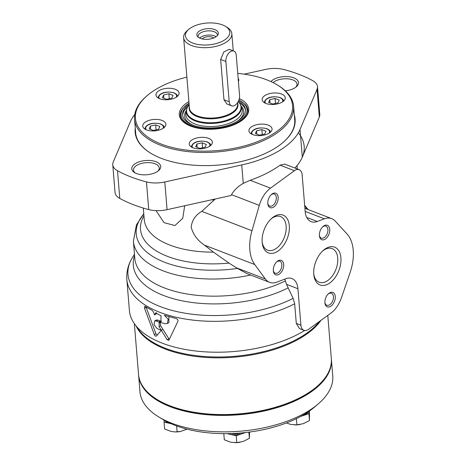 <?xml version="1.0" encoding="UTF-8"?>
<svg xmlns="http://www.w3.org/2000/svg" width="466" height="466" viewBox="0 0 466 466"><rect width="100%" height="100%" fill="white"/><g stroke="black" fill="none" stroke-linecap="round" stroke-linejoin="round"><path stroke-width="0.7" d="M303.914 330.289L299.487 328.582L296.283 323.416L294.669 303.809L293.108 298.345L286.485 284.318L297.92 288.728L300.914 325.204A9.675 5.901 111.1 0 0 303.914 330.289A9.675 5.901 111.1 0 0 308.626 329.293L330.72 313.274A23.213 14.161 111.1 0 0 341.462 297.739L350.176 272.284A38.69 23.597 111.1 0 0 347.03 233.967L335.159 221.035A23.213 14.161 111.1 0 0 331.693 218.641A23.213 14.161 111.1 0 0 324.406 218.822L317.23 221.501A19.345 11.801 111.1 0 1 311.154 221.653A19.345 11.801 111.1 0 1 305.166 211.482L302.149 174.767A9.675 5.901 111.1 0 0 299.155 169.682A9.675 5.901 111.1 0 0 294.413 170.696L270.53 188.136A23.213 14.161 111.1 0 0 259.288 205.384L251.972 230.722A38.69 23.597 111.1 0 0 254.756 264.542L265.34 278.983A23.213 14.161 111.1 0 0 269.575 282.326L247.242 273.711L237.474 268.445L229.01 263.086L213.422 252.129L204.539 245.174C197.485 240.444 193.04 234.427 191.2 227.128C191.928 220.389 195.446 215.129 201.761 211.354L215.245 199.005M244.196 74.152L265.474 69.446A21.553 10.607 175.3 0 1 283.829 69.527A125.744 61.885 175.3 0 1 312.768 80.688A21.553 10.607 175.3 0 1 317.509 86.635A21.553 10.607 175.3 0 1 317.049 89.338L300.022 129.478A87.055 42.843 175.3 0 1 241.738 164.941L164.801 181.973A21.553 10.607 175.3 0 1 146.446 181.891A125.744 61.885 175.3 0 1 117.508 170.731A21.553 10.607 175.3 0 1 112.766 164.783L115.038 192.475A21.553 10.607 175.3 0 0 119.785 198.423A125.744 61.885 175.3 0 0 148.724 209.584A21.553 10.607 175.3 0 0 167.078 209.665L231.049 195.504L231.515 194.677C234.153 190.093 238.068 186.336 243.258 183.394L250.166 180.284C261.659 176.259 271.637 171.226 280.107 165.18L284.697 164.108L299.155 169.682M317.509 86.635L319.787 114.333A21.553 10.607 175.3 0 1 319.327 117.03L302.3 157.17A87.055 42.843 175.3 0 1 294.844 168.022M184.676 205.774L182.754 218.304L174.925 225.556L164.044 222.649L156.058 210.638M156.483 321.016L158.044 320.066L156.221 320.043L154.66 320.992L156.483 321.016A100.598 49.507 -4.7 0 0 158.591 321.913L160.921 321.86L160.986 315.721L155.627 312.884L154.566 314.911L153.227 311.649L151.951 310.175A100.598 49.507 175.3 0 1 145.305 306.43L144.658 306.366L144.542 308.253L146.138 307.28L146.027 306.884M146.138 307.28L155.894 333.685L157.164 335.171M168.931 316.694L168.925 322.554L167.364 323.503L165.395 323.759L160.537 322.501L159.151 322.594L159.104 326.66L160.659 325.717L169.275 339.382M160.659 325.717L160.106 322.408M158.044 320.066A98.274 48.365 -4.7 0 0 160.147 320.963L161.597 321.208M154.566 314.911L156.127 313.962L156.524 312.61M304.665 330.493A100.598 49.507 175.3 0 1 195.906 351.032A100.598 49.507 175.3 0 1 129.391 310.438L126.851 279.559A100.598 49.507 175.3 0 0 188.421 319.519A100.598 49.507 175.3 0 0 294.669 303.809M144.542 308.253L154.328 334.635C155.044 336.027 155.772 336.469 156.518 335.957L161.259 330.301A100.598 49.507 175.3 0 1 157.106 328.588L154.071 324.755L154.66 320.992M159.104 326.66L167.154 339.761L168.925 340.139L177.901 321.371C178.198 320.107 177.639 319.181 176.23 318.593L164.352 315.266L168.203 319.21L167.364 323.503M168.675 340.43L168.925 340.139M162.809 329.357L161.259 330.301L162.809 329.346M287.895 287.982A92.996 45.767 175.3 0 1 181.07 300.605A92.996 45.767 175.3 0 1 134.581 255.543M284.848 279.093L286.485 284.318M112.766 164.783A21.553 10.607 175.3 0 1 113.226 162.081L130.253 121.941A87.055 42.843 175.3 0 1 134.75 114.473M269.575 282.326A23.213 14.161 111.1 0 0 276.967 282.105L285.769 278.744A19.345 11.801 111.1 0 1 291.926 278.557A19.345 11.801 111.1 0 1 297.92 288.728M340.902 257.809A20.271 12.361 -68.9 0 1 328.932 283.561A20.271 12.361 -68.9 0 1 313.799 274.719A20.271 12.361 -68.9 0 1 323.113 250.568A20.271 12.361 -68.9 0 1 340.902 257.809M335.275 296.481A7.736 4.718 -68.9 0 1 330.703 306.313A7.736 4.718 -68.9 0 1 324.924 302.941A7.736 4.718 -68.9 0 1 328.483 293.72A7.736 4.718 -68.9 0 1 335.275 296.481M329.753 229.348A7.736 4.718 -68.9 0 1 325.181 239.175A7.736 4.718 -68.9 0 1 319.408 235.802A7.736 4.718 -68.9 0 1 322.961 226.581A7.736 4.718 -68.9 0 1 329.753 229.348M289.31 225.76A20.271 12.361 -68.9 0 1 277.34 251.506A20.271 12.361 -68.9 0 1 262.207 242.67A20.271 12.361 -68.9 0 1 271.521 218.519A20.271 12.361 -68.9 0 1 289.31 225.76M283.678 264.432A7.736 4.718 -68.9 0 1 279.111 274.264A7.736 4.718 -68.9 0 1 273.332 270.886A7.736 4.718 -68.9 0 1 276.886 261.665A7.736 4.718 -68.9 0 1 283.678 264.432M278.161 197.299A7.736 4.718 -68.9 0 1 273.589 207.125A7.736 4.718 -68.9 0 1 267.81 203.753A7.736 4.718 -68.9 0 1 271.369 194.532A7.736 4.718 -68.9 0 1 278.161 197.299M271.008 194.875A6.431 3.92 -68.9 0 1 274.328 194.077A6.431 3.92 -68.9 0 1 276.315 197.456A6.431 3.92 -68.9 0 1 274.299 203.957A6.431 3.92 -68.9 0 1 269.697 206.071A6.431 3.92 -68.9 0 1 267.775 203.252M276.53 262.014A6.431 3.92 -68.9 0 1 279.845 261.21A6.431 3.92 -68.9 0 1 281.837 264.589A6.431 3.92 -68.9 0 1 279.816 271.096A6.431 3.92 -68.9 0 1 275.22 273.21A6.431 3.92 -68.9 0 1 273.297 270.391M270.909 219.09A18.023 10.992 -68.9 0 1 280.561 216.562A18.023 10.992 -68.9 0 1 286.141 226.033A18.023 10.992 -68.9 0 1 280.485 244.254A18.023 10.992 -68.9 0 1 267.595 250.19A18.023 10.992 -68.9 0 1 262.137 241.837M322.6 226.925A6.431 3.92 -68.9 0 1 325.92 226.126A6.431 3.92 -68.9 0 1 327.913 229.505A6.431 3.92 -68.9 0 1 325.891 236.006A6.431 3.92 -68.9 0 1 321.29 238.126A6.431 3.92 -68.9 0 1 319.373 235.307M328.122 294.063A6.431 3.92 -68.9 0 1 331.437 293.265A6.431 3.92 -68.9 0 1 333.429 296.644A6.431 3.92 -68.9 0 1 331.413 303.145A6.431 3.92 -68.9 0 1 326.812 305.259A6.431 3.92 -68.9 0 1 324.889 302.44M322.501 251.139A18.023 10.992 -68.9 0 1 332.153 248.611A18.023 10.992 -68.9 0 1 337.733 258.082A18.023 10.992 -68.9 0 1 332.077 276.309A18.023 10.992 -68.9 0 1 319.187 282.239A18.023 10.992 -68.9 0 1 313.729 273.886M293.108 298.345A99.048 48.744 175.3 0 1 174.022 310.915A99.048 48.744 175.3 0 1 132.053 258.158A99.048 48.744 175.3 0 1 132.641 257.185L134.476 254.25M294.326 114.986A80.257 39.493 175.3 0 1 282.944 142.538A80.257 39.493 175.3 0 1 150.99 153.384A80.257 39.493 175.3 0 1 135.262 128.063M155.953 161.719A14.516 7.147 175.3 0 1 158.504 170.678A14.516 7.147 175.3 0 1 134.633 172.641A14.516 7.147 175.3 0 1 136.491 162.943A14.516 7.147 175.3 0 1 155.953 161.719M270.921 81.567A14.516 7.147 175.3 0 1 293.761 77.869A14.516 7.147 175.3 0 1 296.306 86.827A14.516 7.147 175.3 0 1 285.361 90.835M273.088 82.604A12.914 6.355 175.3 0 1 292.799 79.913A12.914 6.355 175.3 0 1 297.023 84.119A12.914 6.355 175.3 0 1 295.625 87.358M135.39 173.055A12.914 6.355 175.3 0 1 133.48 170.084A12.914 6.355 175.3 0 1 140.889 163.595A12.914 6.355 175.3 0 1 154.997 163.77A12.914 6.355 175.3 0 1 159.221 167.97A12.914 6.355 175.3 0 1 157.823 171.214M294.588 118.16A79.849 39.295 175.3 0 1 294.745 119.517A79.849 39.295 175.3 0 1 282.786 142.672M151.17 153.495A79.849 39.295 175.3 0 1 135.589 132.606A79.849 39.295 175.3 0 1 135.524 131.237M231.59 105.811L226.942 104.023L223.965 99.73L229.196 101.745A7.736 4.718 111.1 0 0 231.59 105.811A7.736 4.718 111.1 0 0 237.13 103.266A7.736 4.718 111.1 0 0 239.559 95.443L236.245 55.163A7.736 4.718 111.1 0 0 233.85 51.091A7.736 4.718 111.1 0 0 228.311 53.642A7.736 4.718 111.1 0 0 225.882 61.465L229.196 101.745M233.85 51.091L229.202 49.303L223.837 51.93L220.651 59.45L223.965 99.73M198.3 37.245A9.675 4.759 175.3 0 1 198.097 36.453A9.675 4.759 175.3 0 1 207.347 30.919A9.675 4.759 175.3 0 1 217.377 34.868A9.675 4.759 175.3 0 1 217.302 35.678M215.572 37.059A10.788 5.312 175.3 0 1 197.572 36.546A10.788 5.312 175.3 0 1 207.16 28.694A10.788 5.312 175.3 0 1 217.902 34.874A10.788 5.312 175.3 0 1 215.572 37.059M222.492 24.919A22.246 10.951 175.3 0 1 225.381 26.312A22.246 10.951 175.3 0 1 222.952 40.95A22.246 10.951 175.3 0 1 193.582 43.367A22.246 10.951 175.3 0 1 188.8 29.317A22.246 10.951 175.3 0 1 222.492 24.919M225.381 26.312L227.064 27.325A24.18 11.9 175.3 0 1 231.835 33.68A24.18 11.9 175.3 0 1 208.71 47.526A24.18 11.9 175.3 0 1 183.633 37.647A24.18 11.9 175.3 0 1 187.303 30.593L188.8 29.317M202.221 38.928A6.431 3.163 175.3 0 1 207.819 36.703A6.431 3.163 175.3 0 1 213.708 37.985M199.646 38.066A9.675 4.759 175.3 0 1 216.108 36.715M237.742 73.389A78.836 38.794 175.3 0 1 266.785 79.832A78.836 38.794 175.3 0 1 277.02 84.76A78.836 38.794 175.3 0 1 268.422 136.637A78.836 38.794 175.3 0 1 164.352 145.194A78.836 38.794 175.3 0 1 147.402 95.414A78.836 38.794 175.3 0 1 186.878 77.129M268.265 125.144A11.609 5.714 175.3 0 1 272.062 128.925A11.609 5.714 175.3 0 1 260.96 135.571A11.609 5.714 175.3 0 1 248.926 130.829A11.609 5.714 175.3 0 1 255.584 124.993A11.609 5.714 175.3 0 1 268.265 125.144M281.476 93.998A11.609 5.714 175.3 0 1 285.274 97.778A11.609 5.714 175.3 0 1 274.171 104.425A11.609 5.714 175.3 0 1 262.137 99.683A11.609 5.714 175.3 0 1 268.795 93.847A11.609 5.714 175.3 0 1 281.476 93.998M238.143 78.224A11.609 5.714 175.3 0 1 238.784 79.849A11.609 5.714 175.3 0 1 238.417 81.556M175.292 89.286A11.609 5.714 175.3 0 1 179.09 93.066A11.609 5.714 175.3 0 1 167.987 99.712A11.609 5.714 175.3 0 1 155.953 94.965A11.609 5.714 175.3 0 1 162.611 89.134A11.609 5.714 175.3 0 1 175.292 89.286M162.081 120.432A11.609 5.714 175.3 0 1 165.879 124.212A11.609 5.714 175.3 0 1 154.776 130.859A11.609 5.714 175.3 0 1 142.742 126.111A11.609 5.714 175.3 0 1 149.4 120.28A11.609 5.714 175.3 0 1 162.081 120.432M208.57 138.361A11.609 5.714 175.3 0 1 212.362 142.142A11.609 5.714 175.3 0 1 201.265 148.788A11.609 5.714 175.3 0 1 189.231 144.046A11.609 5.714 175.3 0 1 195.889 138.21A11.609 5.714 175.3 0 1 208.57 138.361M206.304 144.437L205.133 147.204L199.832 148.374L195.703 146.784L196.873 144.017L202.174 142.841L206.304 144.437M159.821 126.507L158.644 129.274L153.343 130.445L149.213 128.855L150.39 126.088L155.691 124.911L159.821 126.507M266.004 131.22L264.828 133.987L259.527 135.157L255.397 133.567L256.574 130.8L261.875 129.63L266.004 131.22M241.33 107.209A28.304 13.928 175.3 0 1 231.619 122.337A28.304 13.928 175.3 0 1 198.33 125.074A28.304 13.928 175.3 0 1 186.278 111.735M241.073 105.963A29.597 14.568 175.3 0 1 236.495 121.777M193.425 125.319A29.597 14.568 175.3 0 1 186.324 110.465M239.244 102.689A31.531 15.518 175.3 0 1 245.489 110.372M182.689 115.533A31.531 15.518 175.3 0 1 187.594 106.935M238.493 100.976A31.531 15.518 175.3 0 1 245.46 109.696A31.531 15.518 175.3 0 1 215.304 127.748A31.531 15.518 175.3 0 1 182.608 114.863A31.531 15.518 175.3 0 1 189.114 104.337M256.848 134.126L256.574 130.8M262.276 134.552L261.875 129.63M272.738 104.011L268.608 102.421L269.779 99.654L275.086 98.483L279.216 100.074L278.039 102.84L272.738 104.011M270.053 102.98L269.779 99.654M275.488 103.405L275.086 98.483M166.554 99.299L162.424 97.709L163.595 94.942L168.902 93.765L173.026 95.361L171.855 98.128L166.554 99.299M163.869 98.268L163.595 94.942M169.304 98.693L168.902 93.765M150.658 129.414L150.39 126.088M156.093 129.839L155.691 124.911M197.147 147.343L196.873 144.017M202.582 147.769L202.174 142.841M277.02 84.76L277.858 85.266A79.803 39.272 175.3 0 1 293.609 106.248A79.803 39.272 175.3 0 1 217.296 151.928A79.803 39.272 175.3 0 1 134.546 119.325A79.803 39.272 175.3 0 1 146.65 96.054L147.402 95.414M319.513 321.4A96.73 47.602 175.3 0 1 224.024 356.915A96.73 47.602 175.3 0 1 136.957 326.963M327.784 315.4L331.332 358.552A96.73 47.602 175.3 0 1 316.659 386.757L315.907 387.397A95.763 47.124 175.3 0 1 158.463 400.341L157.619 399.834A96.73 47.602 175.3 0 1 138.53 374.402L134.359 323.672M316.659 386.757A96.73 47.602 175.3 0 1 157.619 399.834M321.01 320.317A96.73 47.602 175.3 0 1 224.07 357.754A96.73 47.602 175.3 0 1 136.072 325.926M171.045 423.681A12.576 6.186 175.3 0 1 170.329 423.53L171.115 423.711M164.114 420.157L164.084 422.103L170.329 423.53A12.576 6.186 175.3 0 1 164.847 420.577M300.576 416.499L308.917 413.639L309.488 420.553L303.267 423.687L296.889 424.87L296.382 418.654M187.023 429.151L180.464 431.487L175.1 431.918L170.975 431.417L164.649 429.017L164.084 422.103M180.418 431.493A12.576 6.186 175.3 0 1 180.371 431.504A12.576 6.186 175.3 0 1 175.28 431.924L175.1 431.918M309.488 420.553L309.407 411.041M308.917 413.639L308.952 411.362M331.367 358.971A96.73 47.602 175.3 0 1 331.402 359.391L332.753 375.835A96.73 47.602 175.3 0 1 318.08 404.045L314.334 407.226A91.889 45.219 175.3 0 1 163.251 419.65L159.04 417.122A96.73 47.602 175.3 0 1 139.951 391.69L138.6 375.241A96.73 47.602 175.3 0 1 138.571 374.821M296.889 424.87L290.726 424.421L286.398 422.965M300.168 424.497A12.576 6.186 175.3 0 1 300.121 424.509A12.576 6.186 175.3 0 1 295.036 424.922L294.85 424.922M308.544 411.641A12.576 6.186 175.3 0 1 302.62 415.8A12.576 6.186 175.3 0 1 300.954 416.289M248.885 432.139L249.392 438.331L243.176 441.465L236.798 442.648L230.635 442.199L224.309 439.793L223.802 433.648M240.077 442.275A12.576 6.186 175.3 0 1 240.025 442.281A12.576 6.186 175.3 0 1 234.94 442.7L234.753 442.694M236.798 442.648L236.227 435.733L245.565 432.535M227.082 433.648L236.227 435.733M249.392 438.331L249.52 432.052M244.801 432.617A12.576 6.186 175.3 0 1 242.524 433.572A12.576 6.186 175.3 0 1 229.983 434.306A12.576 6.186 175.3 0 1 227.792 433.636M177.138 431.871L176.655 425.947M241.132 432.966A12.576 6.186 175.3 0 1 231.247 433.555M331.402 359.391A96.73 47.602 175.3 0 1 238.901 414.757A96.73 47.602 175.3 0 1 138.6 375.241M318.08 404.045A96.73 47.602 175.3 0 1 159.04 417.122M201.761 211.354L251.972 230.722M231.515 194.677L259.288 205.384M250.166 180.284L270.53 188.136M298.351 132.81A87.055 42.843 175.3 0 1 302.3 157.17L300.022 129.478M243.258 183.394L241.738 164.941M280.107 165.18L294.413 170.696M184.35 205.844A49.909 24.564 175.3 0 1 184.717 206.269M154.328 334.635L155.894 333.685M285.489 280.835A90.922 44.748 175.3 0 1 189.848 294.43A90.922 44.748 175.3 0 1 134.82 258.409A90.922 44.748 175.3 0 1 134.814 258.403L133.41 241.266A90.922 44.748 175.3 0 1 133.404 241.242L136.422 224.909L143.773 213.894M296.283 323.416L300.914 325.204M236.629 267.909L265.34 278.983M237.474 268.445A87.521 43.07 175.3 0 1 154.234 257.319A87.521 43.07 175.3 0 1 143.784 213.987M304.706 205.873A87.521 43.07 175.3 0 1 307.094 209.152M250.673 275.039A90.922 44.748 175.3 0 1 133.41 241.266M214.447 199.792A78.352 38.556 175.3 0 1 211.255 199.891M213.422 252.129A78.352 38.556 175.3 0 1 144.244 219.608A78.352 38.556 175.3 0 1 144.244 219.591L143.295 208.063M305.16 211.395L324.406 218.822M306.762 217.465L317.23 221.501M167.154 339.761L168.709 338.811M229.01 263.086A82.878 40.787 175.3 0 1 143.936 215.84M158.591 321.913L160.147 320.963M119.785 198.423L117.508 170.731M148.724 209.584L146.446 181.891M167.078 209.665L164.801 181.973M319.327 117.03L317.049 89.338M204.539 245.174L254.756 264.542M220.651 59.45L225.882 61.465M237.514 102.736L237.625 104.081A24.18 11.9 175.3 0 1 214.5 117.921A24.18 11.9 175.3 0 1 189.423 108.042L183.633 37.647M237.52 102.852A24.465 12.04 175.3 0 1 214.558 118.655A24.465 12.04 175.3 0 1 189.318 106.813M238.184 101.611A27.343 13.456 175.3 0 1 214.016 122.622A27.343 13.456 175.3 0 1 189.161 104.873L186.988 108.095L186.295 112.009A27.628 13.596 175.3 0 0 214.937 123.292A27.628 13.596 175.3 0 0 241.359 107.477L240.031 103.737L238.19 101.6M239.297 98.6A34.822 17.137 175.3 0 1 238.254 122.739A34.822 17.137 175.3 0 1 189.569 125.674A34.822 17.137 175.3 0 1 188.893 101.64M245.786 105.071A33.855 16.66 175.3 0 1 247.819 110.011C249.252 118.224 232.942 128.121 214.168 128.989C196.314 130.433 180.325 123.473 180.336 115.562A33.855 16.66 175.3 0 1 181.53 110.355M192.714 147.693A8.901 4.38 175.3 0 1 195.988 142.299A8.901 4.38 175.3 0 1 206.962 141.984A8.901 4.38 175.3 0 1 209.519 146.312M146.225 129.764A8.901 4.38 175.3 0 1 149.504 124.37A8.901 4.38 175.3 0 1 160.473 124.055A8.901 4.38 175.3 0 1 163.036 128.383M252.409 134.476A8.901 4.38 175.3 0 1 255.688 129.082A8.901 4.38 175.3 0 1 266.657 128.767A8.901 4.38 175.3 0 1 269.22 133.095M238.889 99.998A33.08 16.281 175.3 0 1 236.891 122.634A33.08 16.281 175.3 0 1 191.351 125.546A33.08 16.281 175.3 0 1 189.021 103.19M159.436 98.617A8.901 4.38 175.3 0 1 162.71 93.223A8.901 4.38 175.3 0 1 173.684 92.909A8.901 4.38 175.3 0 1 176.247 97.237M265.62 103.33A8.901 4.38 175.3 0 1 268.894 97.936A8.901 4.38 175.3 0 1 279.868 97.621A8.901 4.38 175.3 0 1 282.431 101.949M304.665 205.36L308.201 209.578M297.308 168.972L297.028 165.593M331.693 218.641L304.904 208.308M132.053 258.158C128.074 264.898 126.338 272.033 126.851 279.559M233.245 50.858L231.835 33.68M210.696 145.491C209.927 144.204 211.68 144.338 207.294 141.932C197.823 139.55 191.66 143.056 191.421 147.075M270.397 132.274C269.622 130.987 271.375 131.121 266.995 128.715C257.523 126.333 251.355 129.839 251.116 133.859M189.01 102.992L182.387 108.945L180.342 115.638M247.825 110.093L245.221 104.372L238.953 99.811M164.213 127.562C163.438 126.274 165.191 126.408 160.805 124.003C151.339 121.62 145.171 125.127 144.932 129.146M177.424 96.415C176.649 95.128 178.402 95.262 174.016 92.856C164.545 90.474 158.382 93.981 158.143 98M283.608 101.128C282.833 99.841 284.586 99.974 280.2 97.569C270.729 95.186 264.566 98.693 264.327 102.712M294.809 120.886L293.609 106.248M135.746 133.963L134.546 119.325"/></g></svg>
